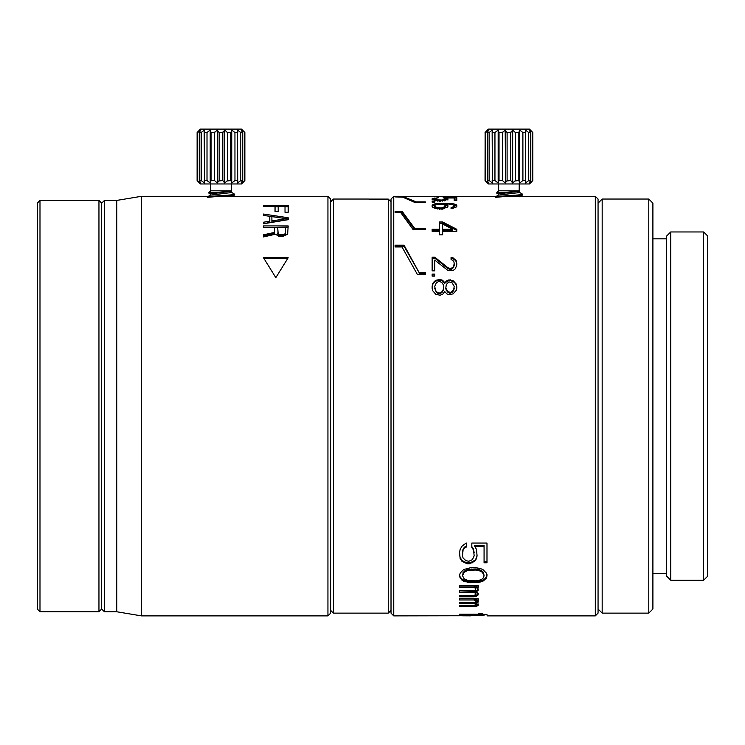 <?xml version="1.0" encoding="UTF-8"?>
<svg xmlns="http://www.w3.org/2000/svg" width="745" height="745" viewBox="0 0 745 745"><rect width="100%" height="100%" fill="white"/><g stroke="black" fill="none" stroke-linecap="round" stroke-linejoin="round"><path stroke-width="1.12" d="M388.909 199.734L391.013 201.793M391.013 610.397L388.266 613.135L388.266 199.092L369.073 199.092M369.073 199.045L333.425 199.045L333.425 613.135L388.266 613.135M333.425 613.135L330.678 610.397M333.425 199.045L330.678 201.793M104.44 611.766L101.693 609.028L98.955 611.766L98.955 200.414L101.693 203.161L101.693 609.028L101.693 203.161L104.44 200.414L104.44 611.766L116.779 611.766L116.779 200.414L141.457 196.308L141.457 615.882L327.94 615.882L327.94 196.308L330.678 199.045L330.678 613.135L327.94 615.882M288.175 257.751L263.488 257.751L275.836 277.652L288.175 257.751M263.488 227.56L274.523 227.56L274.523 232.421L263.488 234.796L263.488 236.929L275.566 234.2L278.723 236.314L282.392 236.621L287.644 234.2L288.175 225.921L263.488 225.921L263.488 227.56L288.175 227.095M288.175 219.682L263.488 223.779L263.488 222.215L269.792 221.191L269.792 216.32L263.488 215.398L263.488 214.048L288.175 217.736L288.175 219.682L288.175 218.965L263.488 215.398M285.018 212.306L288.175 212.306L288.175 205.397L263.488 205.397L263.488 206.44L275.045 206.44L275.045 211.459L278.192 211.459L278.192 206.44L285.018 206.44L285.018 212.306M209.839 196.447L327.94 196.308M264.13 258.72L287.533 258.72M263.488 236.929L263.488 235.923L274.523 233.558L274.523 232.421M285.018 235.029L285.549 234.144L285.549 227.56L277.671 227.56L278.192 233.902L280.818 234.796L280.818 235.923L283.975 235.625L285.018 235.029L285.018 233.902L280.818 234.796M277.671 233.567L278.192 235.029L280.818 235.923M285.549 233.567L285.549 234.144M285.549 233.008L285.018 233.902M283.975 235.625L283.975 234.498M282.402 235.923L282.392 234.796M279.245 235.625L279.245 234.498M278.192 235.029L278.192 233.902M277.671 234.144L277.671 233.008M263.488 223.779L269.792 222.392L269.792 221.191M271.897 220.93L271.897 222.14L286.071 219.924L286.071 218.704L271.897 220.93L271.897 216.553L286.071 218.704M275.045 206.71L278.192 206.71M285.018 206.71L288.175 206.71M98.955 611.766L39.988 611.766L39.988 200.414L98.955 200.414M39.988 200.414L37.25 203.161L37.25 609.028L39.988 611.766M598.058 613.135L598.058 199.045L595.311 196.308L595.311 615.882L598.058 613.135M483.496 615.677L480.572 615.743M484.073 615.733L480.572 615.621M486.988 615.882L595.311 615.882M503.499 196.661L595.311 196.308M484.073 615.705L393.751 615.882L393.751 196.308L497.781 196.447M476.493 549.41L474.742 546.29L484.073 546.29L484.073 562.782L486.988 562.782L486.988 543.049L471.818 543.049L471.818 547.556L473.569 550.015L474.155 555.845L472.404 559.663L468.903 561.246L465.988 560.724L463.073 558.052L462.487 555.845L463.073 550.015L464.237 548.18L466.575 546.923L466.575 543.049L464.237 544.362L461.9 546.29L460.149 549.41L459.572 552.399L460.149 558.592L461.9 561.246L467.152 563.797L469.49 563.797L474.742 561.246L476.493 558.592L477.07 555.845L476.493 549.41M463.651 569.553L460.149 573.129L459.572 575.68L460.149 578.129L463.651 581.23L470.654 582.711L478.821 582.348L482.909 581.23L486.411 578.129L486.997 575.68L486.411 573.129L482.909 569.553L480.572 568.631L475.906 567.69L470.654 567.69L463.651 569.553M459.572 587.256L474.155 587.256L475.906 588.895L475.319 590.161L473.569 590.785L459.572 590.785L459.572 592.294L473.569 592.294L475.906 593.467L475.319 594.873L473.569 595.423L459.572 595.423L459.572 596.764L473.569 596.764L476.493 596.233L478.243 594.873L477.657 592.88L475.906 591.996L478.243 590.161L477.657 587.917L476.493 587.256L478.243 587.256L478.243 585.561L459.572 585.561L459.572 587.256M478.243 598.794L459.572 598.794L459.572 599.995L474.155 599.995L475.906 601.15L475.319 602.044L473.569 602.472L459.572 602.472L459.572 603.525L473.569 603.525L475.906 604.335L475.319 605.294L473.569 605.676L459.572 605.676L459.572 606.579L473.569 606.579L477.657 605.853L478.243 604.53L475.906 603.32L478.243 602.044L478.243 601.15L476.493 599.995L478.243 599.995L478.243 598.794M482.322 614.215L459.572 614.215L486.988 614.625L478.243 613.759L482.322 613.759M462.487 615.305L459.572 615.072L462.487 615.072M473.569 615.305L476.493 615.305L473.569 615.072M445.277 199.213L442.12 200.042L436.346 199.846L434.773 198.719L438.451 197.686L432.147 198.719L432.668 199.66L434.242 200.144L441.077 200.656L447.373 199.66L447.903 198.719L445.799 197.993L454.199 197.993L454.199 200.442L456.825 200.442L456.825 197.686L443.173 197.686L445.277 198.719L445.277 200.563M434.773 202.156L434.773 201.55L432.147 201.55L432.147 202.156L434.773 202.156L434.773 201.55M446.32 203.189L436.346 203.599L434.242 204.028L432.147 205.536L432.668 207.184L434.242 208.06L441.599 208.982L447.373 207.184L447.903 205.536L445.277 203.879L451.051 204.167L454.199 205.378L454.199 206.337L451.051 207.706L451.051 208.609L456.303 207.008L456.825 206.179L456.303 204.763L452.625 203.599L446.32 203.189L446.32 204.512M456.825 231.313L442.651 231.313L442.651 234.843L439.494 234.843L439.494 231.313L432.147 231.313L432.147 230.466L439.494 230.466L439.494 222.001L442.651 222.001L456.825 229.311L456.825 231.313L456.825 230.466L442.651 223.211L442.651 222.001M432.147 231.313L432.147 229.311L439.494 229.311M434.773 270.863L434.773 260.098L447.903 270.463L453.146 270.463L455.251 268.889L456.825 265.006L456.303 260.843L453.146 257.891L451.051 257.528L451.051 259.362L453.677 261.216L454.199 263.097L453.677 266.542L452.625 267.706L449.999 268.489L447.903 267.706L434.773 257.165L432.147 257.165L432.147 270.863L434.773 270.863L434.773 261.057M434.773 274.086L432.147 274.086L432.147 276.125L434.773 276.125L434.773 274.086M434.242 281.563L432.668 283.696L432.147 288.483L432.668 290.708L435.825 294.312L440.025 295.225L442.651 294.312L444.746 291.602L446.851 293.856L448.946 294.769L453.146 293.856L456.303 290.261L456.825 288.045L456.303 284.124L453.146 280.716L448.946 279.869L446.851 280.716L444.746 282.839L442.651 280.288L440.025 279.45L435.825 280.288L434.242 281.563L434.242 282.374L435.825 281.116L435.825 280.288M419.528 272.465L425.293 272.465L425.293 274.626L417.47 274.626L401.983 246.93L395.12 246.93L395.12 245.152L404.032 245.152L419.528 273.34L425.293 273.34M425.293 201.867L416.241 201.867L403.902 196.913L395.12 196.913L402.663 197.136L415.002 202.528L425.293 202.528L425.293 201.867L425.293 202.528M395.12 212.418L400.605 212.418L413.224 229.721L425.293 229.721L425.293 228.464L414.732 228.464L402.114 211.301L395.12 211.301L395.12 212.418M462.487 615.593L470.328 615.873M459.572 615.593L462.487 615.659M462.487 615.789L468.214 615.826M393.751 196.308L391.013 199.045L391.013 613.135L393.751 615.882M484.073 546.29L484.073 545.377L474.742 545.377L474.742 546.29M477.07 554.867L476.493 558.592M476.493 557.595L474.742 561.246M474.742 560.231L472.404 561.767L472.404 562.782M469.49 563.797L469.49 562.764L467.152 562.764L467.152 563.797M472.404 561.767L469.49 562.764M467.152 562.764L464.237 561.767L464.237 562.782M464.237 561.767L461.9 560.231L461.9 561.246M461.9 560.231L460.149 557.595L460.149 558.592M460.149 557.595L459.572 554.867M466.575 546.011L464.237 547.249L464.237 548.18M464.237 547.249L463.073 550.015M462.487 552.399L463.073 549.074M473.569 550.015L474.155 552.399M473.569 549.074L471.818 546.634M486.988 561.767L484.073 561.767M486.988 574.572L486.411 578.129M486.411 577.003L484.66 578.949L484.66 580.085M484.66 578.949L482.909 580.085L482.909 581.23M482.909 580.085L480.572 580.821L480.572 581.975M480.572 580.821L478.821 581.193L478.821 582.348M475.906 582.711L475.906 581.556L470.654 581.556L470.654 582.711M478.821 581.193L475.906 581.556M470.654 581.556L467.739 581.193L467.739 582.348M467.739 581.193L465.988 580.821L465.988 581.975M465.988 580.821L463.651 580.085L463.651 581.23M463.651 580.085L461.9 578.949L461.9 580.085M461.9 578.949L460.149 577.003L460.149 578.129M460.149 577.003L459.572 574.572M475.319 570.018L478.821 570.465L482.322 572.253L484.073 575.68L483.496 572.467L482.322 571.173L478.821 569.394L475.319 568.947L467.739 569.394L464.237 571.173L462.487 574.572L462.487 575.68L464.237 572.253L467.739 570.465L475.319 570.018L475.319 568.947M471.24 568.947L471.24 570.018M484.073 575.68L483.496 577.729L482.322 578.921L478.821 580.467L475.319 580.849L467.739 580.467L464.237 578.921L462.487 575.68M478.821 569.394L478.821 570.465M482.322 571.173L482.322 572.253M483.496 572.467L483.496 573.566M463.073 572.467L463.073 573.566M464.237 571.173L464.237 572.253M467.739 569.394L467.739 570.465M475.906 588.895L475.906 587.703L475.319 586.734L475.319 587.917M475.319 586.734L474.155 586.073L459.572 586.073L459.572 585.561M474.155 587.256L474.155 586.073M476.493 587.256L476.493 586.073L478.243 586.073L478.243 585.561M477.657 591.092L478.243 588.895M477.657 589.882L475.906 590.785L475.906 591.996M478.243 593.644L477.657 595.693M477.657 594.454L476.493 594.994L476.493 596.233M473.569 596.764L473.569 595.516L459.572 595.423M476.493 594.994L473.569 595.516M475.319 592.88L475.319 591.66L475.906 592.238L475.906 593.467M475.319 591.66L474.742 591.372L474.742 592.592M474.742 591.372L459.572 590.785M473.569 592.294L473.569 591.074M476.493 598.794L476.493 599.995M477.657 602.686L477.657 601.401L478.243 600.759L478.243 602.044M477.657 601.401L475.906 602.034L475.906 604.335M477.657 605.853L477.657 604.549L478.243 603.999L478.243 605.294M477.657 604.549L476.493 604.912L476.493 606.216M473.569 606.579L473.569 605.676M476.493 604.912L475.785 604.996M475.906 603.04L475.319 602.64L475.319 603.934M475.319 602.64L474.742 602.435L474.742 603.729M474.742 602.435L474.239 602.351M473.569 603.525L473.569 602.472M475.319 600.759L475.906 599.874L475.906 601.15M475.906 599.874L475.319 599.194L475.319 600.47M475.319 599.194L474.155 598.729M474.155 599.995L474.155 598.794M443.694 200.442L443.694 199.846M444.746 200.917L444.746 199.567M445.277 199.045L445.799 199.045M454.199 199.045L456.825 199.045M447.373 198.338L447.373 199.697L445.799 199.353L445.799 197.993M447.903 198.719L447.903 200.07M432.147 200.07L432.147 198.719M434.242 197.993L434.242 199.353L432.668 199.697L432.668 198.338M434.242 199.353L434.773 199.306M434.773 200.563L434.773 199.213M435.294 200.917L435.294 199.567M436.346 200.442L436.346 199.846M437.92 201.392L437.92 200.042M439.494 200.144L439.494 201.485M440.546 201.485L440.546 200.144M442.12 201.392L442.12 200.042M432.147 202.156L432.147 201.55M438.973 204.651L438.973 203.329M442.651 203.189L442.651 204.512M443.824 204.512L445.277 204.512M449.999 204.651L449.999 203.329M452.625 204.465L452.625 203.599M454.003 205.201L454.729 205.35L454.729 204.028M454.729 205.35L456.303 206.076L456.303 204.763M456.825 205.536L456.825 206.84L456.303 206.076M451.051 208.609L451.051 207.706M452.625 208.423L452.625 207.352M453.631 208.162L453.677 206.84M453.677 208.144L454.199 206.337M454.199 207.641L454.199 206.998M447.373 204.763L447.373 206.076L445.277 205.201L445.277 203.879M447.903 205.536L447.903 206.84L447.373 206.076M432.668 204.763L432.668 206.076L432.147 206.84L432.147 205.536M432.668 206.076L434.242 205.35L434.242 204.028M434.242 205.35L434.968 205.201M443.694 208.824L445.277 207.808L445.277 206.505L441.077 208.06L435.294 207.008L434.773 205.378L436.346 204.465L436.346 203.599M445.277 207.808L445.277 207.166M434.773 207.166L435.397 208.358M436.346 204.465L442.651 204.167L445.277 205.378L445.277 206.505M444.746 208.311L444.746 207.008M443.694 208.684L443.694 207.529M442.651 209.177L442.651 207.883M441.077 209.354L441.077 208.06M439.494 208.06L439.494 209.354M437.92 209.177L437.92 207.883M436.346 208.609L436.346 207.529M435.294 208.311L435.294 207.008M434.773 207.808L434.773 206.505M439.494 223.211L442.651 223.211M442.651 229.311L442.651 230.466L452.625 230.466L452.625 229.311L442.651 229.311L442.651 224.022L452.625 229.311M432.147 258.133L434.773 258.133L434.773 257.165M434.773 258.133L447.903 268.619L447.903 267.706M449.999 268.489L449.999 269.392L451.051 269.392L451.051 268.489M447.903 268.619L449.999 269.392M451.051 269.392L452.625 268.619L452.625 267.706M452.625 268.619L453.677 266.542M453.677 267.455L454.199 264.615M454.199 265.546L454.199 265.08M451.051 259.362L451.051 258.496L453.146 258.86L453.146 257.891M453.146 258.86L455.251 260.322L455.251 259.362M455.251 260.322L456.303 261.793L456.303 260.843M456.825 263.479L456.303 261.793M456.825 265.006L456.825 264.41M432.147 274.942L434.773 274.942M432.147 288.483L432.147 285.856M432.147 286.639L432.668 283.696M432.668 284.497L434.242 282.374M438.451 279.45L438.451 280.278L440.025 280.278L440.025 279.45M435.825 281.116L438.451 280.278M440.025 280.278L442.651 281.116L442.651 280.288M442.651 281.116L444.225 282.793L444.225 281.983M444.225 282.793L444.746 283.64L444.746 282.839M444.746 283.64L445.277 281.983M445.277 282.793L446.851 281.536L446.851 280.716M448.946 279.869L448.946 280.697L450.529 280.697L450.529 279.869M446.851 281.536L448.946 280.697M450.529 280.697L453.146 281.536L453.146 280.716M453.146 281.536L454.729 282.793L454.729 281.983M454.729 282.793L456.303 284.925L456.303 284.124M456.825 286.294L456.303 284.925M456.825 288.045L456.825 287.076M434.773 288.427L436.346 292.347L438.451 293.688L440.025 293.688L442.12 292.347L443.694 288.427M445.799 288.427L446.32 290.578L449.477 293.241L452.103 292.347L453.677 290.578L454.199 288.427M436.346 282.839L438.451 281.563L440.025 281.563L442.12 282.839L443.173 284.553L443.703 286.294L443.173 289.814L442.12 291.602L440.025 292.953L438.451 292.953L436.346 291.602L435.294 289.814L434.773 286.294L436.346 282.839M443.694 288.818L443.703 288.045M443.173 290.578L443.173 289.814M442.12 292.347L442.12 291.602M440.025 293.688L440.025 292.953M438.451 292.953L438.451 293.688M436.346 292.347L436.346 291.602M435.294 290.578L435.294 289.814M434.773 288.818L434.773 288.045M447.903 282.839L449.477 281.983L452.103 282.839L454.199 286.294L453.677 289.814L450.529 292.496L447.903 291.602L445.799 288.045L446.32 284.553L447.903 282.839M454.199 288.818L454.199 288.045M453.677 290.578L453.677 289.814M452.103 292.347L452.103 291.602M450.529 293.241L450.529 292.496M449.477 292.496L449.477 293.241M447.903 292.347L447.903 291.602M446.32 290.578L446.32 289.814M445.799 288.818L445.799 288.045M395.12 246.93L395.12 246.204L404.032 246.204L404.032 245.152M404.032 246.204L419.528 273.34M416.241 201.867L416.241 202.528M414.388 202.137L415.095 202.528M403.902 197.444L403.902 196.913M400.754 212.567L402.114 212.567L402.114 211.301M414.732 228.464L414.732 229.618L425.293 229.721M402.114 212.567L414.732 229.618M522.645 196.308C523.493 196.792 494.373 196.792 495.22 196.308M707.75 576.118L707.75 236.072L703.634 231.956L703.634 580.234L707.75 576.118M666.617 236.072L666.617 576.118L666.617 236.072L670.733 231.956L703.634 231.956M670.733 231.956L670.733 580.234L703.634 580.234M666.617 576.118L670.733 580.234M666.617 573.38L652.899 573.38M666.617 238.81L652.899 238.81M652.899 609.028L652.899 203.161L648.793 199.045L648.793 613.135L652.899 609.028M648.793 199.045L602.174 199.045L602.174 613.135L648.793 613.135M602.174 613.135L598.058 609.028M602.174 199.045L598.058 203.161M207.278 196.987C206.402 196.075 235.625 195.153 234.694 194.249L231.63 192.415M208.274 196.363L210.351 195.153L231.732 192.536L231.267 190.822L210.705 190.822L208.581 192.946L210.351 194.026M234.694 194.249L234.61 195.032L231.62 196.773M234.694 194.929C235.541 195.851 206.421 196.764 207.278 197.676M210.248 195.283L210.248 193.905L231.63 191.279L208.581 192.946M231.267 183.968L231.267 190.822M210.705 183.968L210.705 190.822M199.455 183.009L197.108 180.541L200.414 183.968L241.557 183.968L244.854 180.551M240.216 180.979L242.619 180.541L241.212 183.009L244.863 180.541L244.863 132.545L244.863 180.541M242.619 180.541L242.619 132.545L240.793 132.545L240.793 180.541L237.478 183.009L237.767 180.541L234.964 180.541L231.751 183.009L230.894 180.56M226.964 180.998L230.885 180.541L230.885 132.545L231.751 130.077L231.751 183.009L232.421 182.506M230.885 132.545L227.449 132.545L227.449 180.541L224.72 183.009L222.829 180.551M218.816 180.998L222.82 180.541L222.82 132.545L224.72 130.077L224.72 183.009L225.297 182.506M223.155 132.089L219.16 132.545L219.16 180.541L217.251 183.009L214.541 180.551M207.585 132.089L210.22 130.077L210.22 183.009L211.086 180.541L214.523 180.541L214.523 132.545L217.251 130.077L217.652 182.506M210.22 183.009L207.026 180.551M204.204 180.541L207.008 180.541L207.008 132.545L204.204 132.545L204.493 183.009L201.206 180.551M200.75 183L199.353 180.541L201.178 180.541L201.178 132.545L204.493 130.077L204.204 132.545M200.759 183.009L197.108 180.541L197.118 132.535M242.516 130.077L244.863 132.545L241.557 129.118L200.414 129.118L197.108 132.545L197.742 132.545L197.742 180.541M197.742 132.545L200.126 130.58M210.677 181.715L210.844 181.24M231.127 181.24L231.295 181.715M234.386 180.998L234.964 180.541L234.945 132.535M237.478 183.009L238.167 182.506M241.212 183.009L241.846 182.506M241.222 130.086L244.863 132.545M244.23 180.541L244.23 132.545M242.619 132.545L241.212 130.077M237.767 180.541L237.478 130.077L240.775 132.526M237.767 132.545L234.964 132.545L231.751 130.086M224.329 130.58L224.72 130.077L227.449 132.545M216.674 130.58L217.251 130.077L219.142 132.535M215.016 132.089L211.077 132.526M211.086 180.541L211.086 132.545L210.22 130.077L209.55 130.58M201.755 132.107L199.353 132.545L199.353 180.541M200.759 130.077L199.353 132.545M231.295 131.362L231.127 131.846M210.844 131.846L210.686 131.362M204.493 130.077L203.804 130.58M495.22 196.987C494.345 196.075 523.567 195.153 522.645 194.249L519.572 192.415M496.217 196.363L498.293 195.153L519.675 192.536L519.218 190.822L498.647 190.822L496.57 193.02M522.645 194.249L522.562 195.032L519.563 196.773M522.645 194.929C523.493 195.851 494.363 196.764 495.22 197.676M498.191 195.283L498.191 193.905L519.582 191.279L496.524 192.946M519.218 183.968L519.218 190.822M498.647 183.968L498.647 190.822M487.407 183.009L485.051 180.541L488.366 183.968L529.499 183.968L532.815 180.541L532.815 132.545L532.815 180.541L529.164 183.009L530.57 180.541L528.736 180.541L525.421 183.009L525.709 180.541L522.906 180.541L519.693 183.009L518.837 180.56M514.907 180.998L518.837 180.541L518.837 132.545L519.693 130.077L519.693 183.009L520.364 182.506M518.837 132.545L515.391 132.545L515.391 180.541L512.672 183.009L510.772 180.551M506.758 180.998L510.763 180.541L510.763 132.545L512.672 130.077L512.672 183.009L513.24 182.506M511.107 132.089L507.103 132.545L507.103 180.541L505.194 183.009L502.484 180.551M495.527 132.089L498.163 130.077L498.163 183.009L499.029 180.541L502.465 180.541L502.465 132.545L505.194 130.077L505.594 182.506M498.163 183.009L494.969 180.551M492.147 180.541L494.95 180.541L494.95 132.545L492.147 132.545L492.436 183.009L489.148 180.551M488.692 183L487.295 180.541L489.13 180.541L489.13 132.545L492.436 130.077L492.147 132.545M488.701 183.009L485.051 180.541L485.125 132.461M530.459 130.077L532.815 132.545L529.499 129.118L488.366 129.118L485.051 132.545L485.684 132.545L485.684 180.541M485.684 132.545L488.068 130.58M498.629 181.715L498.796 181.24M519.069 181.24L519.237 181.715M522.329 180.998L522.906 180.541L522.888 132.535M525.421 183.009L526.119 182.506M528.168 180.979L528.736 180.541L528.717 132.526M529.164 183.009L529.788 182.506M530.57 180.541L530.57 132.545L529.164 130.077L532.815 132.545M532.172 180.541L532.172 132.545M530.57 132.545L528.736 132.545L525.421 130.077L525.709 180.541M525.709 132.545L522.906 132.545L519.693 130.086M512.271 130.58L512.672 130.077L515.391 132.545M504.626 130.58L505.194 130.077L507.094 132.535M502.959 132.089L499.02 132.526M499.029 180.541L499.029 132.545L498.163 130.077L497.492 130.58M489.698 132.107L487.295 132.545L487.295 180.541M488.701 130.077L487.295 132.545M519.237 131.362L519.069 131.846M498.796 131.846L498.629 131.362M492.436 130.077L491.747 130.58M141.457 196.308L207.278 196.308M116.779 611.766L141.457 615.882M104.44 200.414L116.779 200.414M498.293 194.026L496.552 193.011"/></g></svg>
